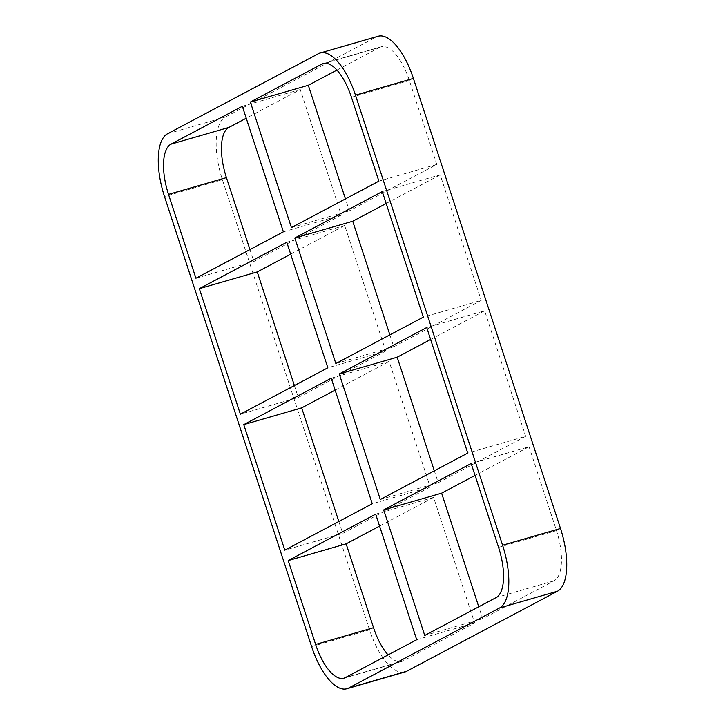 <?xml version="1.0" encoding="UTF-8"?>
<svg xmlns="http://www.w3.org/2000/svg" width="725" height="725" viewBox="0 0 725 725"><rect width="100%" height="100%" fill="white"/><g stroke="black" fill="none" stroke-linecap="round" stroke-linejoin="round"><path stroke-width="0.54" stroke-dasharray="3.62 2.72" d="M331.234 378.214L389.153 361.467L430.188 487.01L372.269 503.757M430.188 487.01L342.726 533.428L284.807 550.166M380.29 499.498L438.208 482.75L434.311 470.833M438.208 482.75L525.661 436.341L467.743 453.08M375.668 514.17L433.586 497.432L474.621 622.974L403.218 660.874A43.98 17.844 73.9 0 1 401.804 661.445A43.98 17.844 73.9 0 1 388.083 654.911M379.574 526.096L433.586 497.432M475.047 475.428L529.069 446.763L471.15 463.502M290.689 254.167L344.71 225.502L385.745 351.045L327.827 367.792M385.745 351.045L298.292 397.463L240.374 414.202M335.847 363.533L393.766 346.786L389.869 334.868M393.766 346.786L481.228 300.377L423.309 317.124M335.131 390.132L389.153 361.467M430.614 339.463L484.626 310.798L426.708 327.537M382.274 191.572L440.193 174.834L481.228 300.377M525.661 436.341L484.626 310.798M498.564 547.375L556.483 530.627L529.069 446.763M311.614 646.591L369.532 629.844A54.973 22.303 -106.1 0 0 404.858 672.002M369.532 629.844L222.421 179.755L164.502 196.502M167.538 133.762L225.457 117.015A54.973 22.303 -106.1 0 0 222.421 179.755M225.457 117.015L376.293 36.966L318.384 53.704M378.06 36.25A54.973 22.303 -106.1 0 0 376.293 36.966M338.829 521.502L342.726 533.428M386.171 203.498L440.193 174.834M294.386 385.537L298.292 397.463M556.483 530.627A43.98 17.844 73.9 0 1 554.054 580.816L482.651 618.715L478.754 606.789M283.384 231.828L341.303 215.08L300.268 89.537L246.246 118.211M249.953 249.572L253.85 261.498L341.303 215.08M324.691 63.283L379.701 47.379A43.98 17.844 73.9 0 1 381.114 46.808A43.98 17.844 73.9 0 1 409.371 80.538L436.785 164.412L349.332 210.83L345.426 198.904M379.701 47.379L336.917 70.089M482.651 618.715L424.732 635.463M344.71 225.502L286.792 242.25M416.703 639.722L474.621 622.974M349.332 210.83L291.414 227.568M300.268 89.537L242.349 106.285M195.931 278.237L253.85 261.498M436.785 164.412L378.867 181.159M554.054 580.816L496.136 597.563M345.299 677.621L403.218 660.874M409.371 80.538L351.453 97.286M401.804 661.445L343.886 678.192M381.114 46.808L323.196 63.555"/><path stroke-width="1.09" d="M372.269 503.757L284.807 550.166L243.772 424.623L331.234 378.214L372.269 503.757M467.743 453.08L380.29 499.498L339.255 373.955L426.708 327.537L467.743 453.08M288.215 560.588L375.668 514.17L416.703 639.722L345.299 677.621A43.98 17.844 -106.1 0 1 343.886 678.192A43.98 17.844 -106.1 0 1 315.629 644.462L288.215 560.588L346.133 543.841L379.574 526.096M478.754 606.789L441.616 493.172L383.697 509.92L471.15 463.502L498.564 547.375A43.98 17.844 -106.1 0 1 496.136 597.563L424.732 635.463L383.697 509.92M441.616 493.172L475.047 475.428M327.827 367.792L240.374 414.202L199.339 288.659L286.792 242.25L327.827 367.792M294.812 237.99L382.274 191.572L423.309 317.124L335.847 363.533L294.812 237.99L352.731 221.243L386.171 203.498M335.131 390.132L301.691 407.876L243.772 424.623M434.311 470.833L397.173 357.208L339.255 373.955M397.173 357.208L430.614 339.463M557.462 591.237A54.973 22.303 -106.1 0 0 560.498 528.498L502.579 545.245A54.973 22.303 73.9 0 1 499.543 607.985L557.462 591.237L406.616 671.296L348.707 688.034A54.973 22.303 73.9 0 1 346.94 688.75A54.973 22.303 73.9 0 1 311.614 646.591L164.502 196.502A54.973 22.303 73.9 0 1 167.538 133.762L318.384 53.704A54.973 22.303 73.9 0 1 320.142 52.997A54.973 22.303 73.9 0 1 355.468 95.156L413.386 78.409A54.973 22.303 -106.1 0 0 378.06 36.25L320.142 52.997M346.94 688.75L404.858 672.002A54.973 22.303 -106.1 0 0 406.616 671.296M413.386 78.409L560.498 528.498M301.691 407.876L338.829 521.502M389.869 334.868L352.731 221.243M294.386 385.537L257.257 271.92L290.689 254.167M346.133 543.841L373.547 627.714L315.629 644.462M388.083 654.911A43.98 17.844 73.9 0 1 373.547 627.714M246.246 118.211L228.864 127.437L170.946 144.184A43.98 17.844 -106.1 0 0 168.517 194.373L226.436 177.625A43.98 17.844 73.9 0 1 228.864 127.437M226.436 177.625L249.953 249.572M345.426 198.904L308.297 85.278L336.917 70.089M502.579 545.245L355.468 95.156M348.707 688.034L499.543 607.985M170.946 144.184L242.349 106.285L283.384 231.828L195.931 278.237L168.517 194.373M321.782 64.126A43.98 17.844 -106.1 0 1 323.196 63.555A43.98 17.844 -106.1 0 1 351.453 97.286L378.867 181.159L291.414 227.568L250.379 102.026L321.782 64.126L324.691 63.283M257.257 271.92L199.339 288.659M250.379 102.026L308.297 85.278"/></g></svg>

